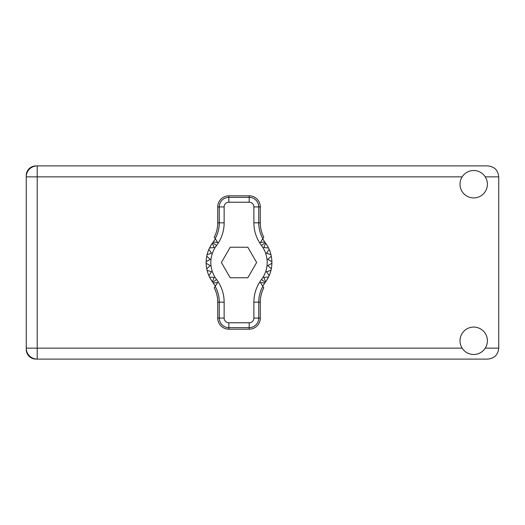<?xml version="1.0" encoding="UTF-8"?>
<svg xmlns="http://www.w3.org/2000/svg" width="525" height="525" viewBox="0 0 525 525"><rect width="100%" height="100%" fill="white"/><g stroke="black" fill="none" stroke-linecap="round" stroke-linejoin="round"><path stroke-width="0.79" d="M37.209 165.9L35.956 165.9A9.706 9.706 0 0 0 26.25 175.606L26.25 349.394A9.706 9.706 0 0 0 35.956 359.1L487.791 359.1C494.399 358.398 498.054 354.749 498.75 348.141L498.75 176.859C498.054 170.251 494.399 166.602 487.791 165.9L37.209 165.9A10.959 10.959 0 0 0 26.25 176.859A10.959 10.959 0 0 1 37.209 165.9L37.209 348.141L462.144 348.141M473.701 354.48A13.696 13.696 0 0 0 487.397 340.777A13.696 13.696 0 0 0 473.701 327.082A13.696 13.696 0 0 0 459.998 340.777A13.696 13.696 0 0 0 473.701 354.48M473.701 197.918A13.696 13.696 0 0 0 487.397 184.223A13.696 13.696 0 0 0 473.701 170.52A13.696 13.696 0 0 0 459.998 184.223A13.696 13.696 0 0 0 473.701 197.918M26.25 348.141A10.959 10.959 0 0 0 37.209 359.1A10.959 10.959 0 0 1 26.25 348.141L37.209 348.141L37.209 359.1M215.316 286.204L213.301 283.027A32.878 32.878 0 0 0 212.789 282.332A32.878 32.878 0 0 1 212.376 281.761L214.207 277.449L212.376 281.761A32.878 32.878 0 0 1 209.521 277.029L214.207 277.449L209.521 277.029A32.878 32.878 0 0 1 208.865 275.605L211.575 271.76L208.865 275.605A32.878 32.878 0 0 1 207.086 270.342L211.575 271.76L207.086 270.342A32.878 32.878 0 0 1 206.148 263.281L210.223 265.637L206.148 263.281A32.878 32.878 0 0 1 206.148 261.719L210.223 259.363L206.752 256.187A32.878 32.878 0 0 1 207.086 254.658L211.575 253.24L208.865 249.395A32.878 32.878 0 0 1 209.521 247.971L214.207 247.551L212.376 243.239A32.878 32.878 0 0 1 212.789 242.668A32.878 32.878 0 0 0 213.301 241.973L217.658 242.511L214.266 237.143A31.172 31.172 0 0 0 217.737 222.836L219.273 222.836L219.273 206.922A9.562 9.562 0 0 1 228.841 197.361L249.191 197.361A9.562 9.562 0 0 1 258.753 206.922L258.753 222.836A32.708 32.708 0 0 0 262.822 238.632L263.767 237.143A31.172 31.172 0 0 1 260.295 222.836L260.295 206.922L253.89 206.922A4.699 4.699 0 0 0 249.191 202.223L228.841 202.223A4.699 4.699 0 0 0 224.142 206.922L224.142 222.836A37.577 37.577 0 0 1 216.536 245.503A28.179 28.179 0 0 0 216.536 279.497A37.577 37.577 0 0 1 224.142 302.164L224.142 318.078A4.699 4.699 0 0 0 228.841 322.777L249.191 322.777A4.699 4.699 0 0 0 253.89 318.078L253.89 302.164A37.577 37.577 0 0 1 261.496 279.497A28.179 28.179 0 0 0 261.496 245.503A37.577 37.577 0 0 1 253.89 222.836L253.89 206.922M224.142 206.922L217.737 206.922L217.737 222.836M217.737 206.922A11.104 11.104 0 0 1 228.841 195.818L228.841 202.223M249.191 202.223L249.191 195.818L228.841 195.818M249.191 195.818A11.104 11.104 0 0 1 260.295 206.922M262.822 238.632L260.374 242.511L264.731 241.973A32.878 32.878 0 0 0 265.237 242.668A32.878 32.878 0 0 1 271.884 263.281L267.809 265.637L271.281 268.813A32.878 32.878 0 0 1 270.946 270.342L266.457 271.76L269.168 275.605A32.878 32.878 0 0 1 268.511 277.029L263.826 277.449L265.657 281.761A32.878 32.878 0 0 1 265.237 282.332A32.878 32.878 0 0 0 264.731 283.027L262.717 286.204M268.511 247.971L263.826 247.551L265.657 243.239L263.826 247.551L268.511 247.971M271.884 261.719L267.809 259.363L271.281 256.187L267.809 259.363L271.884 261.719M270.946 254.658L266.457 253.24L269.168 249.395L266.457 253.24L270.946 254.658M210.223 265.637L206.752 268.813L210.223 265.637M264.731 283.027L260.374 282.489L263.767 287.858A31.172 31.172 0 0 0 260.295 302.164L258.753 302.164L258.753 318.078A9.562 9.562 0 0 1 249.191 327.639L228.841 327.639A9.562 9.562 0 0 1 219.273 318.078L219.273 302.164A32.708 32.708 0 0 0 215.211 286.368L214.266 287.858A31.172 31.172 0 0 1 217.737 302.164L217.737 318.078L224.142 318.078M253.89 318.078L260.295 318.078L260.295 302.164M260.295 318.078A11.104 11.104 0 0 1 249.191 329.182L249.191 322.777M228.841 322.777L228.841 329.182L249.191 329.182M228.841 329.182A11.104 11.104 0 0 1 217.737 318.078M271.884 263.281A32.878 32.878 0 0 1 271.281 268.813L267.809 265.637L271.884 263.281M270.946 270.342A32.878 32.878 0 0 1 269.168 275.605L266.457 271.76L270.946 270.342M268.511 277.029A32.878 32.878 0 0 1 265.657 281.761L263.826 277.449L268.511 277.029M206.752 256.187A32.878 32.878 0 0 0 206.148 261.719L210.223 259.363L206.752 256.187M208.865 249.395A32.878 32.878 0 0 0 207.086 254.658L211.575 253.24L208.865 249.395M212.376 243.239A32.878 32.878 0 0 0 209.521 247.971L214.207 247.551L212.376 243.239M213.301 241.973L215.316 238.796M264.731 241.973L262.717 238.796M256.64 262.5L247.826 247.236L230.206 247.236L221.393 262.5L230.206 277.764L247.826 277.764L256.64 262.5M215.211 238.632A32.708 32.708 0 0 0 219.273 222.836L224.142 222.836M262.822 286.368A32.708 32.708 0 0 0 258.753 302.164L253.89 302.164M213.301 283.027L217.658 282.489L215.211 286.368M485.258 348.141L498.75 348.141M498.75 176.859L485.258 176.859M462.144 176.859L26.25 176.859M253.89 222.836L260.295 222.836M265.237 242.668L261.496 245.503M265.237 282.332L261.496 279.497M216.536 279.497L212.789 282.332M216.536 245.503L212.789 242.668M224.142 302.164L217.737 302.164"/></g></svg>
